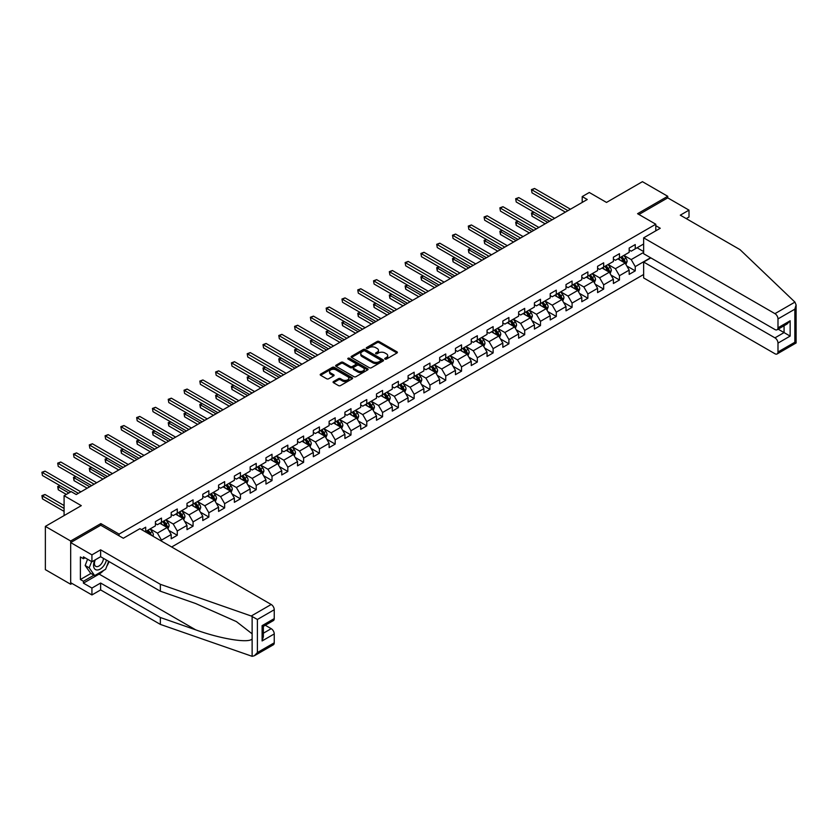 <?xml version="1.0" encoding="UTF-8"?>
<svg xmlns="http://www.w3.org/2000/svg" width="838" height="838" viewBox="0 0 838 838"><rect width="100%" height="100%" fill="white"/><g stroke="black" fill="none" stroke-linecap="round" stroke-linejoin="round"><path stroke-width="1.26" d="M385.03 359.083A0.985 0.566 0 0 0 386.423 359.083L396.982 352.987A1.404 0.807 0 0 0 397.39 352.41A1.404 0.807 0 0 0 396.982 351.834L379.09 341.506A1.404 0.807 0 0 0 377.1 341.506L366.541 347.602A0.985 0.566 0 0 0 367.934 348.409L369.307 347.623A4.494 2.598 0 0 1 375.665 347.623L377.152 348.482A4.494 2.598 0 0 1 378.472 350.315A4.494 2.598 0 0 1 377.152 352.149L375.791 352.945A0.985 0.566 0 0 0 377.173 353.741L378.546 352.955A4.494 2.598 0 0 1 384.904 352.955L386.391 353.814A4.494 2.598 0 0 1 387.711 355.647A4.494 2.598 0 0 1 386.391 357.491L385.03 358.276A0.985 0.566 0 0 0 385.03 359.083L385.03 358.276M333.482 381.552A1.404 0.807 0 0 0 333.074 382.128A1.404 0.807 0 0 0 333.482 382.704L338.5 385.595A1.404 0.807 0 0 0 340.49 385.595L352.211 378.828A1.404 0.807 0 0 0 352.62 378.252A1.404 0.807 0 0 0 352.211 377.676L334.331 367.358A1.404 0.807 0 0 0 332.34 367.358L320.608 374.125A1.404 0.807 0 0 0 320.2 374.701A1.404 0.807 0 0 0 320.608 375.267L326.673 378.766A1.404 0.807 0 0 0 328.664 378.766L333.681 375.874A1.404 0.807 0 0 0 334.09 375.298A1.404 0.807 0 0 0 333.681 374.722L330.675 372.994A3.761 2.168 0 0 1 329.575 371.454A3.761 2.168 0 0 1 331.89 369.453A3.761 2.168 0 0 1 335.986 369.925L347.77 376.723A3.761 2.168 0 0 1 348.87 378.252A3.761 2.168 0 0 1 346.544 380.263A3.761 2.168 0 0 1 342.449 379.792L340.49 378.65A1.404 0.807 0 0 0 338.5 378.65L333.482 381.552L333.482 382.704M686.27 218.613L689.004 217.032L689.004 210.139L667.739 197.862L667.739 196.291L642.432 181.678L606.503 202.429L589.292 192.489L582.201 196.584L587.26 199.507L76.237 494.535L71.178 491.613L64.086 495.708L64.086 515.58M100.843 525.279L100.843 523.593L70.675 541.002L45.367 526.39L81.296 505.649L64.086 495.708M100.843 523.593L119.059 534.11L655.798 224.228L655.798 230.827M667.739 196.291L637.571 213.7L655.798 224.228M369.401 367.756A1.404 0.807 0 0 0 371.391 367.756L383.113 360.989A1.404 0.807 0 0 0 383.532 360.413A1.404 0.807 0 0 0 383.113 359.837L365.232 349.509A1.404 0.807 0 0 0 363.242 349.509L351.52 356.286A1.404 0.807 0 0 0 351.101 356.852A1.404 0.807 0 0 0 351.52 357.428L369.401 367.756M348.482 359.293A0.985 0.566 0 0 1 349.477 359.429L349.477 358.255L367.662 368.762A1.404 0.807 0 0 1 368.071 369.328A1.404 0.807 0 0 1 367.662 369.904L355.941 376.681A1.404 0.807 0 0 1 353.95 376.681L336.069 366.353L341.087 363.472L341.087 362.309L336.069 365.2A1.404 0.807 0 0 0 335.65 365.777A1.404 0.807 0 0 0 336.069 366.353L336.069 365.2M341.087 363.472A1.404 0.807 0 0 1 343.067 363.472L343.067 362.309A1.404 0.807 0 0 0 341.087 362.309M343.067 362.309L350.326 366.489A1.404 0.807 0 0 0 352.316 366.489L355.637 364.572A1.404 0.807 0 0 0 356.056 363.996A1.404 0.807 0 0 0 355.637 363.42L348.084 359.062A0.985 0.566 0 0 1 349.477 358.255M70.675 541.002L70.675 584.254L45.367 569.641L45.367 526.39M119.059 535.807L119.059 534.11M171.654 546.994L643.647 274.487M643.647 243.984L635.246 248.834L635.246 244.56L629.17 248.069L629.17 252.343L619.46 257.947L619.46 253.684L613.385 257.193L613.385 261.456L603.664 267.071L603.664 262.797L597.588 266.306L597.588 270.569L587.867 276.184L587.867 271.921L581.792 275.419L581.792 279.693L572.082 285.297L572.082 281.034L566.006 284.543L566.006 288.806L556.285 294.421L556.285 290.158L550.21 293.656L550.21 297.93L540.489 303.534L540.489 299.271L534.424 302.78L534.424 307.043L524.703 312.658L524.703 308.384L518.628 311.893L518.628 316.156L508.907 321.771L508.907 317.508L502.831 321.017L502.831 325.28L493.121 330.895L493.121 326.621L487.046 330.13L487.046 334.393L477.325 340.008L477.325 335.745L471.249 339.243L471.249 343.517L461.529 349.121L461.529 344.858L455.453 348.367L455.453 352.63L445.743 358.245L445.743 353.971L439.667 357.48L439.667 361.754L429.946 367.358L429.946 363.095L423.871 366.604L423.871 370.867L414.15 376.482L414.15 372.208L408.085 375.717L408.085 379.981L398.364 385.595L398.364 381.332L392.289 384.841L392.289 389.104L382.568 394.708L382.568 390.445L376.492 393.954L376.492 398.218L366.782 403.832L366.782 399.569L360.707 403.068L360.707 407.341L350.986 412.945L350.986 408.682L344.91 412.191L344.91 416.455L335.19 422.069L335.19 417.795L329.114 421.305L329.114 425.578L319.404 431.182L319.404 426.919L313.328 430.428L313.328 434.692L303.607 440.306L303.607 436.032L297.532 439.541L297.532 443.805L287.811 449.419L287.811 445.156L281.746 448.655L281.746 452.929L272.025 458.533L272.025 454.269L265.95 457.778L265.95 462.042L256.229 467.656L256.229 463.393L250.153 466.892L250.153 471.166L240.443 476.77L240.443 472.506L234.368 476.015L234.368 480.279L224.647 485.893L224.647 481.62L218.571 485.129L218.571 489.392L208.851 495.007L208.851 490.743L202.775 494.252L202.775 498.516L193.065 504.13L193.065 499.857L186.989 503.366L186.989 507.629L177.268 513.244L177.268 508.98L171.193 512.479L171.193 516.753L161.472 522.357L161.472 518.094L155.407 521.603L155.407 525.866L145.686 531.481L145.686 527.207L141.538 529.606M650.581 257.748L635.246 266.599L635.246 270.863L629.17 274.372L629.17 270.108L619.46 275.712L619.46 279.986L613.385 283.495L613.385 279.222L603.664 284.836L603.664 289.1L597.588 292.609L597.588 288.345L587.867 293.949L587.867 298.223L581.792 301.722L581.792 297.459L572.082 303.073L572.082 307.337L566.006 310.846L566.006 306.572L556.285 312.186L556.285 316.45L550.21 319.959L550.21 315.696L540.489 321.31L540.489 325.573L534.424 329.083L534.424 324.809L524.703 330.423L524.703 334.687L518.628 338.196L518.628 333.933L508.907 339.537L508.907 343.81L502.831 347.309L502.831 343.046L493.121 348.66L493.121 352.924L487.046 356.433L487.046 352.17L477.325 357.774L477.325 362.047L471.249 365.546L471.249 361.283L461.529 366.897L461.529 371.161L455.453 374.67L455.453 370.396L445.743 376.011L445.743 380.274L439.667 383.783L439.667 379.52L429.946 385.124L429.946 389.398L423.871 392.907L423.871 388.633L414.15 394.248L414.15 398.511L408.085 402.02L408.085 397.757L398.364 403.361L398.364 407.635L392.289 411.133L392.289 406.87L382.568 412.485L382.568 416.748L376.492 420.257L376.492 415.983L366.782 421.598L366.782 425.861L360.707 429.37L360.707 425.107L350.986 430.722L350.986 434.985L344.91 438.494L344.91 434.22L335.19 439.835L335.19 444.098L329.114 447.607L329.114 443.344L319.404 448.948L319.404 453.222L313.328 456.72L313.328 452.457L303.607 458.072L303.607 462.335L297.532 465.844L297.532 461.581L287.811 467.185L287.811 471.459L281.746 474.957L281.746 470.694L272.025 476.309L272.025 480.572L265.95 484.081L265.95 479.807L256.229 485.422L256.229 489.685L250.153 493.194L250.153 488.931L240.443 494.535L240.443 498.809L234.368 502.318L234.368 498.044L224.647 503.659L224.647 507.922L218.571 511.431L218.571 507.168L208.851 512.772L208.851 517.046L202.775 520.545L202.775 516.281L193.065 521.896L193.065 526.159L186.989 529.668L186.989 525.405L177.268 531.009L177.268 535.273L171.193 538.782L171.193 534.518L161.472 540.133L161.472 541.118M159.859 523.3L167.15 527.5L157.429 533.115L150.138 528.904M155.407 523.53L157.429 524.703L161.472 522.357M157.429 533.115L161.472 540.133M167.15 527.5L171.193 534.518M175.645 514.176L182.935 518.387L173.215 524.001L165.934 519.79M171.193 514.417L173.215 515.58L177.268 513.244M173.215 524.001L177.268 531.009M182.935 518.387L186.989 525.405M191.441 505.063L198.732 509.274L189.011 514.878L181.72 510.667M186.989 505.293L189.011 506.466L193.065 504.13M189.011 514.878L193.065 521.896M198.732 509.274L202.775 516.281M207.237 495.939L214.528 500.15L204.807 505.764L197.517 501.553M202.775 496.18L204.807 497.343L208.851 495.007M204.807 505.764L208.851 512.772M214.528 500.15L218.571 507.168M223.023 486.826L230.314 491.037L220.593 496.641L213.313 492.44M218.571 487.056L220.593 488.229L224.647 485.893M220.593 496.641L224.647 503.659M230.314 491.037L234.368 498.044M238.82 477.712L246.11 481.913L236.389 487.527L229.099 483.317M234.368 477.943L236.389 479.106L240.443 476.77M236.389 487.527L240.443 494.535M246.11 481.913L250.153 488.931M254.616 468.589L261.896 472.8L252.186 478.404L244.895 474.203M250.153 468.819L252.186 469.992L256.229 467.656M252.186 478.404L256.229 485.422M261.896 472.8L265.95 479.807M270.402 459.475L277.692 463.676L267.971 469.29L260.681 465.08M265.95 459.706L267.971 460.879L272.025 458.533M267.971 469.29L272.025 476.309M277.692 463.676L281.746 470.694M286.198 450.352L293.489 454.563L283.768 460.177L276.477 455.966M281.746 450.593L283.768 451.755L287.811 449.419M283.768 460.177L287.811 467.185M293.489 454.563L297.532 461.581M301.984 441.238L309.274 445.449L299.554 451.054L292.273 446.843M297.532 441.469L299.554 442.642L303.607 440.306M299.554 451.054L303.607 458.072M309.274 445.449L313.328 452.457M317.78 432.115L325.071 436.326L315.35 441.94L308.059 437.729M313.328 432.356L315.35 433.518L319.404 431.182M315.35 441.94L319.404 448.948M325.071 436.326L329.114 443.344M333.576 423.001L340.867 427.212L331.146 432.817L323.856 428.616M329.114 423.232L331.146 424.405L335.19 422.069M331.146 432.817L335.19 439.835M340.867 427.212L344.91 434.22M349.362 413.888L356.653 418.089L346.932 423.703L339.652 419.492M344.91 414.119L346.932 415.292L350.986 412.945M346.932 423.703L350.986 430.722M356.653 418.089L360.707 425.107M365.159 404.764L372.449 408.975L362.728 414.59L355.438 410.379M360.707 404.995L362.728 406.168L366.782 403.832M362.728 414.59L366.782 421.598M372.449 408.975L376.492 415.983M380.955 395.651L388.235 399.852L378.525 405.466L371.234 401.255M376.492 395.882L378.525 397.055L382.568 394.708M378.525 405.466L382.568 412.485M388.235 399.852L392.289 406.87M396.741 386.528L404.031 390.738L394.31 396.353L387.02 392.142M392.289 386.768L394.31 387.931L398.364 385.595M394.31 396.353L398.364 403.361M404.031 390.738L408.085 397.757M412.537 377.414L419.828 381.625L410.107 387.229L402.816 383.029M408.085 377.645L410.107 378.818L414.15 376.482M410.107 387.229L414.15 394.248M419.828 381.625L423.871 388.633M428.323 368.301L435.613 372.501L425.893 378.116L418.612 373.905M423.871 368.531L425.893 369.694L429.946 367.358M425.893 378.116L429.946 385.124M435.613 372.501L439.667 379.52M444.119 359.177L451.41 363.388L441.689 368.992L434.398 364.792M439.667 359.408L441.689 360.581L445.743 358.245M441.689 368.992L445.743 376.011M451.41 363.388L455.453 370.396M459.915 350.064L467.206 354.264L457.485 359.879L450.195 355.668M455.453 350.294L457.485 351.468L461.529 349.121M457.485 359.879L461.529 366.897M467.206 354.264L471.249 361.283M475.701 340.94L482.992 345.151L473.271 350.766L465.991 346.555M471.249 341.181L473.271 342.344L477.325 340.008M473.271 350.766L477.325 357.774M482.992 345.151L487.046 352.17M491.497 331.827L498.788 336.038L489.067 341.642L481.777 337.431M487.046 332.058L489.067 333.231L493.121 330.895M489.067 341.642L493.121 348.66M498.788 336.038L502.831 343.046M507.294 322.703L514.574 326.914L504.864 332.529L497.573 328.318M502.831 322.944L504.864 324.107L508.907 321.771M504.864 332.529L508.907 339.537M514.574 326.914L518.628 333.933M523.08 313.59L530.37 317.801L520.649 323.405L513.359 319.205M518.628 313.821L520.649 314.994L524.703 312.658M520.649 323.405L524.703 330.423M530.37 317.801L534.424 324.809M538.876 304.477L546.167 308.677L536.446 314.292L529.155 310.081M534.424 304.707L536.446 305.87L540.489 303.534M536.446 314.292L540.489 321.31M546.167 308.677L550.21 315.696M554.662 295.353L561.952 299.564L552.232 305.179L544.951 300.968M550.21 295.584L552.232 296.757L556.285 294.421M552.232 305.179L556.285 312.186M561.952 299.564L566.006 306.572M570.458 286.24L577.749 290.44L568.028 296.055L560.737 291.844M566.006 286.47L568.028 287.644L572.082 285.297M568.028 296.055L572.082 303.073M577.749 290.44L581.792 297.459M586.254 277.116L593.545 281.327L583.824 286.942L576.534 282.731M581.792 277.357L583.824 278.52L587.867 276.184M583.824 286.942L587.867 293.949M593.545 281.327L597.588 288.345M602.04 268.003L609.331 272.214L599.61 277.818L592.33 273.617M597.588 268.233L599.61 269.407L603.664 267.071M599.61 277.818L603.664 284.836M609.331 272.214L613.385 279.222M617.836 258.879L625.127 263.09L615.406 268.705L608.116 264.494M613.385 259.12L615.406 260.283L619.46 257.947M615.406 268.705L619.46 275.712M625.127 263.09L629.17 270.108M643.647 252.395L631.203 259.581L623.912 255.381M637.069 247.776L643.647 251.578M629.17 249.996L631.203 251.17L635.246 248.834M631.203 259.581L635.246 266.599M70.675 584.254L72.037 583.468M582.201 196.584L582.201 202.429M626.793 265.981L635.246 270.863M611.007 275.105L619.46 279.986M595.21 284.218L603.664 289.1M579.414 293.342L587.867 298.223M563.628 302.455L572.082 307.337M547.832 311.579L556.285 316.45M532.036 320.692L540.489 325.573M516.25 329.805L524.703 334.687M500.454 338.929L508.907 343.81M484.668 348.042L493.121 352.924M468.871 357.166L477.325 362.047M453.075 366.279L461.529 371.161M437.289 375.393L445.743 380.274M421.493 384.516L429.946 389.398M405.697 393.63L414.15 398.511M389.911 402.753L398.364 407.635M374.115 411.867L382.568 416.748M358.329 420.99L366.782 425.861M342.533 430.104L350.986 434.985M326.736 439.217L335.19 444.098M310.95 448.34L319.404 453.222M295.154 457.454L303.607 462.335M279.358 466.577L287.811 471.459M263.572 475.691L272.025 480.572M247.776 484.804L256.229 489.685M231.99 493.928L240.443 498.809M216.194 503.041L224.647 507.922M200.397 512.165L208.851 517.046M184.611 521.278L193.065 526.159M168.815 530.402L177.268 535.273M385.417 359.219L386.391 358.654A4.494 2.598 0 0 0 387.711 356.82L387.711 355.647M378.472 350.315L378.472 351.489A4.494 2.598 0 0 1 377.152 353.322L376.178 353.877M396.961 352.997L379.09 342.679A1.404 0.807 0 0 0 377.1 342.679L366.939 348.545M383.092 361L365.232 350.682A1.404 0.807 0 0 0 363.242 350.682L351.531 357.438M380.63 360.811A0.985 0.566 0 0 0 380.63 360.015L364.928 350.944A0.985 0.566 0 0 0 363.535 350.944L362.1 351.782A4.494 2.598 0 0 0 360.78 353.615A4.494 2.598 0 0 0 362.1 355.448L372.826 361.649A4.494 2.598 0 0 0 379.195 361.649L380.63 360.811L380.63 361.985A0.985 0.566 0 0 0 380.923 361.576L380.923 360.413M360.78 353.615L360.78 354.778A4.494 2.598 0 0 0 362.1 356.621L362.1 355.448M380.63 361.985L379.195 362.812A4.494 2.598 0 0 1 372.826 362.812L362.1 356.621M343.067 363.472L350.326 367.662A1.404 0.807 0 0 0 352.316 367.662L355.637 365.745A1.404 0.807 0 0 0 356.056 365.169L356.056 363.996M349.477 359.429L367.641 369.914M357.847 370.836A3.761 2.168 0 0 0 361.943 371.307A3.761 2.168 0 0 0 364.268 369.307A3.761 2.168 0 0 0 363.168 367.767L359.02 365.378A1.404 0.807 0 0 0 357.03 365.378L353.699 367.295A1.404 0.807 0 0 0 353.29 367.872A1.404 0.807 0 0 0 353.699 368.448L357.847 370.836L357.847 372.009A3.761 2.168 0 0 0 361.943 372.481A3.761 2.168 0 0 0 364.268 370.469L364.268 369.307M353.29 367.872L353.29 369.034A1.404 0.807 0 0 0 353.699 369.61L353.699 368.448M357.847 372.009L353.699 369.61M348.87 378.252L348.87 379.425A3.761 2.168 0 0 1 346.544 381.426A3.761 2.168 0 0 1 342.449 380.955L340.49 379.824A1.404 0.807 0 0 0 338.5 379.824L333.503 382.715M329.575 371.454L329.575 372.627A3.761 2.168 0 0 0 330.675 374.157L330.675 372.994M333.681 374.722L333.681 375.874L330.675 374.157M352.19 378.839L334.331 368.521A1.404 0.807 0 0 0 332.34 368.521L320.629 375.277M625.923 264.473L627.128 261.446A3.792 2.189 -120 0 0 625.913 258.209L623.828 255.422M620.183 260.241L618.769 258.345M533.942 212.203L532.025 213.313L532.025 216.235L545.15 223.819M620.686 257.235L622.781 260.021A3.792 2.189 60 0 1 623.87 262.304L625.085 261.603A3.792 2.189 -120 0 0 623.996 259.319L621.901 256.533M620.958 257.088L623.273 260.178A1.938 1.121 60 0 1 623.619 260.765L625.085 261.603M532.025 216.235L531.46 212.988L547.685 222.353M531.46 212.988L533.722 212.077M567.923 210.663L532.025 189.933L534.55 188.477L570.458 209.207M565.399 212.129L532.025 192.855L531.46 189.608L534.55 188.477M532.025 192.855L531.46 189.608M94.83 560.077A9.302 5.374 120 0 0 96.841 569.997A9.302 5.374 120 0 0 106.426 560.077M95.323 559.794A6.369 3.677 120 0 0 95.742 566.341A6.369 3.677 120 0 0 96.674 566.635A6.369 3.677 120 0 0 103.43 558.338M108.668 561.366L105.598 569.295L94.663 575.601L90.619 573.265L85.151 565.493L87.571 559.239M94.663 575.601L89.195 567.829L91.625 561.575M85.151 565.493L89.195 567.829M794.937 302.109L796.1 304.948L794.843 309.18L777.989 318.911A4.295 2.483 -120 0 0 774.951 313.653L794.937 302.109L740.027 249.651L680.299 215.167L689.004 210.139M650.833 257.894L643.647 262.043L643.647 277.933L774.951 353.741A4.295 2.483 -120 0 0 777.098 353.961A4.295 2.483 -120 0 0 777.989 351.991L777.989 343.109A4.295 2.483 -120 0 0 774.951 337.85L784.064 332.581L790.14 336.09L777.989 343.109M643.647 262.043L774.951 337.85M655.798 225.684L660.25 228.261L643.647 237.845L643.647 253.736L774.951 329.544A4.295 2.483 -120 0 0 777.098 329.763A4.295 2.483 -120 0 0 777.989 327.794L777.989 318.911M643.647 237.845L774.951 313.653M667.739 197.862L638.944 214.497M778.135 329.166L784.064 332.581L784.064 325.741M777.989 327.794L790.14 320.776L787.102 323.981L777.098 329.763M777.989 351.991L794.843 342.26L795.482 342.627M103.577 570.458A16.111 9.302 -60 0 1 99.114 574.082L83.423 583.143L91.929 588.056L100.633 583.028L160.362 617.512L160.362 624.404L252.133 656.322L254.354 655.756L257.392 652.551L274.246 642.819A4.295 2.483 60 0 1 273.366 644.789L254.354 655.756M160.362 617.512L195.663 629.83C220.74 638.944 248.844 643.469 252.133 638.923L252.133 633.832L236.368 621.576L195.663 603.528L160.362 591.209L100.633 556.725L91.929 561.753L83.423 556.841L83.423 558.716L80.385 556.956L80.385 579.519L83.423 581.279L93.961 575.193M91.929 588.056L91.929 594.949L70.675 582.682L70.675 542.584L100.738 525.227L123.312 538.258L139.915 528.673L271.208 604.481A4.295 2.483 60 0 1 274.246 609.739L274.246 618.622A4.295 2.483 60 0 1 273.366 620.591L263.362 626.363L263.362 636.712L262.105 640.944L262.105 625.64C263.74 626.583 263.74 626.583 262.105 625.64L274.246 618.622M100.633 583.028L100.633 589.921L91.929 594.949M160.362 624.404L100.633 589.921M274.246 609.739L257.392 619.471L251.232 616.014L160.362 584.316L100.633 549.833L91.929 554.861L91.929 561.753M91.929 554.861L70.675 542.584M83.423 583.143L83.423 581.279M100.633 549.833L100.633 556.725M160.362 584.316L160.362 591.209M263.362 633.214L271.208 628.678A4.295 2.483 60 0 1 274.246 633.937L274.246 642.819M271.208 628.678L265.279 625.253M109.066 561.596A16.111 9.302 -60 0 1 106.782 566.247M85.047 557.783L83.423 558.716M80.385 579.519L90.923 573.443M610.127 273.597L611.331 270.559A3.792 2.189 -120 0 0 610.127 267.332L608.032 264.546M604.397 269.354L602.972 267.469M518.156 221.316L516.229 222.426L516.229 225.349L529.354 232.933M604.9 266.358L606.984 269.145A3.792 2.189 60 0 1 608.074 271.428L609.289 270.726A3.792 2.189 -120 0 0 608.199 268.443L606.115 265.656M605.162 266.201L607.477 269.291A1.938 1.121 60 0 1 607.833 269.878L609.289 270.726M516.229 225.349L515.674 222.112L531.889 231.477M515.674 222.112L517.926 221.19M594.341 282.71L595.546 279.683A3.792 2.189 -120 0 0 594.331 276.446L592.246 273.659M588.601 278.478L587.187 276.582M502.36 230.44L500.433 231.55L500.433 234.472L513.568 242.056M589.104 275.472L591.199 278.258A3.792 2.189 60 0 1 592.277 280.541L593.493 279.84A3.792 2.189 -120 0 0 592.414 277.556L590.319 274.77M589.365 275.314L591.691 278.415A1.938 1.121 60 0 1 592.037 279.002L593.493 279.84M500.433 234.472L499.877 231.225L516.093 240.59M499.877 231.225L502.14 230.314M552.137 219.786L516.229 199.056L518.764 197.59L554.662 218.32M549.602 221.242L516.229 201.979L515.674 198.732L518.764 197.59M516.229 201.979L515.674 198.732M536.341 228.9L500.433 208.17L502.968 206.714L538.876 227.444M533.816 230.366L500.433 211.092L499.877 207.845L502.968 206.714M500.433 211.092L499.877 207.845M578.545 291.834L579.749 288.796A3.792 2.189 -120 0 0 578.545 285.569L576.45 282.773M572.804 287.591L571.39 285.695M486.564 239.553L484.647 240.663L484.647 243.586L497.772 251.17M573.318 284.585L575.402 287.382A3.792 2.189 60 0 1 576.492 289.655L577.707 288.963A3.792 2.189 -120 0 0 576.617 286.68L574.533 283.883M573.58 284.438L575.895 287.528A1.938 1.121 60 0 1 576.251 288.115L577.707 288.963M484.647 243.586L484.092 240.349L500.307 249.703M484.092 240.349L486.344 239.427M562.759 300.947L563.964 297.919A3.792 2.189 -120 0 0 562.748 294.683L560.664 291.896M557.019 296.715L555.594 294.819M470.778 248.677L468.851 249.787L468.851 252.709L481.976 260.283M557.521 293.709L559.606 296.495A3.792 2.189 60 0 1 560.695 298.778L561.91 298.077A3.792 2.189 -120 0 0 560.821 295.793L558.736 293.007M557.783 293.551L560.098 296.652A1.938 1.121 60 0 1 560.454 297.239L561.91 298.077M468.851 252.709L468.295 249.462L484.511 258.827M468.295 249.462L470.547 248.54M546.963 310.07L548.167 307.033A3.792 2.189 -120 0 0 546.952 303.806L544.868 301.01M541.222 305.828L539.808 303.932M454.982 257.79L453.054 258.9L453.054 261.823L466.19 269.407M541.725 302.822L543.82 305.608A3.792 2.189 60 0 1 544.899 307.892L546.114 307.19A3.792 2.189 -120 0 0 545.035 304.917L542.94 302.12M541.997 302.675L544.312 305.765A1.938 1.121 60 0 1 544.658 306.352L546.114 307.19M453.054 261.823L452.499 258.575L468.714 267.94M452.499 258.575L454.762 257.664M520.555 238.023L484.647 217.283L487.171 215.827L523.08 236.557M518.02 239.479L484.647 220.205L484.092 216.969L487.171 215.827M484.647 220.205L484.092 216.969M504.759 247.137L468.851 226.407L471.385 224.94L507.294 245.67M502.224 248.593L468.851 229.329L468.295 226.082L471.385 224.94M468.851 229.329L468.295 226.082M488.963 256.25L453.054 235.52L455.589 234.064L491.497 254.794M486.438 257.716L453.054 238.442L452.499 235.206L455.589 234.064M453.054 238.442L452.499 235.206M531.166 319.184L532.371 316.146A3.792 2.189 -120 0 0 531.166 312.92L529.071 310.133M525.436 314.952L524.012 313.056M439.185 266.913L437.268 268.024L437.268 270.946L450.394 278.52M525.939 311.946L528.024 314.732A3.792 2.189 60 0 1 529.113 317.015L530.328 316.314A3.792 2.189 -120 0 0 529.239 314.03L527.154 311.244M526.201 311.788L528.516 314.879A1.938 1.121 60 0 1 528.872 315.476L530.328 316.314M437.268 270.946L436.713 267.699L452.929 277.064M436.713 267.699L438.965 266.777M473.177 265.374L437.268 244.644L439.793 243.177L475.701 263.907M470.642 266.83L437.268 247.566L436.713 244.319L439.793 243.177M437.268 247.566L436.713 244.319M515.38 328.297L516.585 325.27A3.792 2.189 -120 0 0 515.37 322.033L513.285 319.247M509.64 324.065L508.216 322.169M423.4 276.027L421.472 277.137L421.472 280.06L434.608 287.644M510.143 321.059L512.238 323.845A3.792 2.189 60 0 1 513.317 326.129L514.532 325.427A3.792 2.189 -120 0 0 513.443 323.143L511.358 320.357M510.405 320.902L512.73 324.002A1.938 1.121 60 0 1 513.076 324.589L514.532 325.427M421.472 280.06L420.917 276.812L437.132 286.177M420.917 276.812L423.18 275.901M457.38 274.487L421.472 253.757L424.007 252.301L459.915 273.031M454.845 275.953L421.472 256.679L420.917 253.432L424.007 252.301M421.472 256.679L420.917 253.432M499.584 337.421L500.789 334.383A3.792 2.189 -120 0 0 499.574 331.157L497.489 328.37M493.844 333.178L492.43 331.282M407.603 285.14L405.686 286.25L405.686 289.173L418.811 296.757M494.347 330.172L496.442 332.969A3.792 2.189 60 0 1 497.531 335.252L498.746 334.551A3.792 2.189 -120 0 0 497.657 332.267L495.562 329.481M494.619 330.025L496.934 333.115A1.938 1.121 60 0 1 497.28 333.702L498.746 334.551M405.686 289.173L405.121 285.936L421.346 295.301M405.121 285.936L407.383 285.014M441.584 283.611L405.686 262.881L408.211 261.414L444.119 282.144M439.06 285.067L405.686 265.803L405.121 262.556L408.211 261.414M405.686 265.803L405.121 262.556M483.788 346.534L484.993 343.507A3.792 2.189 -120 0 0 483.788 340.27L481.693 337.484M478.058 342.302L476.633 340.406M391.817 294.264L389.89 295.374L389.89 298.297L403.015 305.87M478.561 339.296L480.645 342.082A3.792 2.189 60 0 1 481.735 344.366L482.95 343.664A3.792 2.189 -120 0 0 481.86 341.38L479.776 338.594M478.823 339.139L481.138 342.239A1.938 1.121 60 0 1 481.494 342.826L482.95 343.664M389.89 298.297L389.335 295.049L405.55 304.414M389.335 295.049L391.587 294.138M425.798 292.724L389.89 271.994L392.425 270.527L428.323 291.268M423.263 294.19L389.89 274.916L389.335 271.669L392.425 270.527M389.89 274.916L389.335 271.669M468.002 355.658L469.207 352.62A3.792 2.189 -120 0 0 467.992 349.394L465.907 346.597M462.262 351.415L460.848 349.519M376.021 303.377L374.094 304.487L374.094 307.41L387.229 314.994M462.765 348.409L464.86 351.206A3.792 2.189 60 0 1 465.938 353.479L467.154 352.777A3.792 2.189 -120 0 0 466.075 350.504L463.98 347.707M463.026 348.262L465.352 351.352A1.938 1.121 60 0 1 465.698 351.939L467.154 352.777M374.094 307.41L373.539 304.173L389.754 313.527M373.539 304.173L375.801 303.251M410.002 301.837L374.094 281.107L376.629 279.651L412.537 300.381M407.478 303.304L374.094 284.03L373.539 280.793L376.629 279.651M374.094 284.03L373.539 280.793M452.206 364.771L453.41 361.733A3.792 2.189 -120 0 0 452.206 358.507L450.111 355.721M446.465 360.539L445.051 358.643M360.225 312.501L358.308 313.611L358.308 316.534L371.433 324.107M446.979 357.533L449.063 360.319A3.792 2.189 60 0 1 450.153 362.603L451.368 361.901A3.792 2.189 -120 0 0 450.278 359.617L448.194 356.831M447.241 357.376L449.556 360.476A1.938 1.121 60 0 1 449.912 361.063L451.368 361.901M358.308 316.534L357.753 313.286L373.968 322.651M357.753 313.286L360.005 312.365M394.216 310.961L358.308 290.231L360.832 288.764L396.741 309.494M391.681 312.417L358.308 293.153L357.753 289.906L360.832 288.764M358.308 293.153L357.753 289.906M436.42 373.884L437.625 370.857A3.792 2.189 -120 0 0 436.409 367.62L434.325 364.834M430.68 369.652L429.255 367.756M344.439 321.614L342.512 322.724L342.512 325.647L355.637 333.231M431.182 366.646L433.267 369.432A3.792 2.189 60 0 1 434.356 371.716L435.571 371.014A3.792 2.189 -120 0 0 434.482 368.73L432.398 365.944M431.444 366.499L433.759 369.589A1.938 1.121 60 0 1 434.115 370.176L435.571 371.014M342.512 325.647L341.956 322.4L358.172 331.764M341.956 322.4L344.209 321.488M378.42 320.074L342.512 299.344L345.046 297.888L380.955 318.618M375.885 321.541L342.512 302.267L341.956 299.03L345.046 297.888M342.512 302.267L341.956 299.03M420.624 383.008L421.828 379.97A3.792 2.189 -120 0 0 420.613 376.744L418.529 373.958M414.883 378.766L413.469 376.88M328.643 330.727L326.715 331.848L326.715 334.76L339.851 342.344M415.386 375.77L417.481 378.556A3.792 2.189 60 0 1 418.56 380.84L419.775 380.138A3.792 2.189 -120 0 0 418.696 377.854L416.601 375.068M415.658 375.613L417.973 378.703A1.938 1.121 60 0 1 418.319 379.289L419.775 380.138M326.715 334.76L326.16 331.523L342.375 340.888M326.16 331.523L328.423 330.601M362.624 329.198L326.715 308.468L329.25 307.001L365.159 327.731M360.099 330.654L326.715 311.39L326.16 308.143L329.25 307.001M326.715 311.39L326.16 308.143M404.827 392.121L406.032 389.094A3.792 2.189 -120 0 0 404.827 385.857L402.732 383.071M399.098 387.889L397.673 385.993M312.846 339.851L310.929 340.961L310.929 343.884L324.055 351.468M399.6 384.883L401.685 387.669A3.792 2.189 60 0 1 402.774 389.953L403.989 389.251A3.792 2.189 -120 0 0 402.9 386.967L400.815 384.181M399.862 384.726L402.177 387.826A1.938 1.121 60 0 1 402.533 388.413L403.989 389.251M310.929 343.884L310.374 340.637L326.59 350.001M310.374 340.637L312.626 339.725M346.838 338.311L310.929 317.581L313.454 316.125L349.362 336.855M344.303 339.778L310.929 320.504L310.374 317.256L313.454 316.125M310.929 320.504L310.374 317.256M389.041 401.245L390.246 398.207A3.792 2.189 -120 0 0 389.031 394.981L386.947 392.184M383.301 397.003L381.877 395.107M297.061 348.964L295.133 350.075L295.133 352.997L308.269 360.581M383.804 393.996L385.899 396.793A3.792 2.189 60 0 1 386.978 399.077L388.193 398.375A3.792 2.189 -120 0 0 387.104 396.091L385.019 393.294M384.066 393.85L386.391 396.94A1.938 1.121 60 0 1 386.737 397.526L388.193 398.375M295.133 352.997L294.578 349.76L310.793 359.114M294.578 349.76L296.841 348.838M331.041 347.435L295.133 326.694L297.668 325.238L333.576 345.968M328.506 348.891L295.133 329.617L294.578 326.38L297.668 325.238M295.133 329.617L294.578 326.38M373.245 410.358L374.45 407.331A3.792 2.189 -120 0 0 373.235 404.094L371.15 401.308M367.505 406.126L366.091 404.23M281.264 358.088L279.347 359.198L279.347 362.121L292.472 369.694M368.008 403.12L370.103 405.906A3.792 2.189 60 0 1 371.192 408.19L372.407 407.488A3.792 2.189 -120 0 0 371.318 405.204L369.223 402.418M368.28 402.963L370.595 406.063A1.938 1.121 60 0 1 370.941 406.65L372.407 407.488M279.347 362.121L278.782 358.874L295.007 368.238M278.782 358.874L281.044 357.952M315.245 356.548L279.347 335.818L281.872 334.352L317.78 355.082M312.721 358.004L279.347 338.741L278.782 335.493L281.872 334.352M279.347 338.741L278.782 335.493M357.449 419.482L358.654 416.444A3.792 2.189 -120 0 0 357.449 413.218L355.354 410.421M351.719 415.239L350.294 413.344M265.478 367.201L263.551 368.311L263.551 371.234L276.676 378.818M352.222 412.233L354.306 415.03A3.792 2.189 60 0 1 355.396 417.303L356.611 416.601A3.792 2.189 -120 0 0 355.522 414.328L353.437 411.531M352.484 412.087L354.799 415.177A1.938 1.121 60 0 1 355.155 415.763L356.611 416.601M263.551 371.234L262.996 367.997L279.211 377.351M262.996 367.997L265.248 367.075M299.459 365.661L263.551 344.931L266.086 343.475L301.984 364.205M296.924 367.128L263.551 347.854L262.996 344.617L266.086 343.475M263.551 347.854L262.996 344.617M341.663 428.595L342.868 425.557A3.792 2.189 -120 0 0 341.653 422.331L339.568 419.545M335.923 424.363L334.509 422.467M249.682 376.325L247.755 377.435L247.755 380.358L260.89 387.931M336.426 421.357L338.521 424.143A3.792 2.189 60 0 1 339.6 426.427L340.815 425.725A3.792 2.189 -120 0 0 339.736 423.441L337.641 420.655M336.687 421.2L339.013 424.3A1.938 1.121 60 0 1 339.359 424.887L340.815 425.725M247.755 380.358L247.2 377.11L263.415 386.475M247.2 377.11L249.462 376.189M283.663 374.785L247.755 354.055L250.29 352.589L286.198 373.319M281.139 376.241L247.755 356.978L247.2 353.73L250.29 352.589M247.755 356.978L247.2 353.73M325.867 437.708L327.071 434.681A3.792 2.189 -120 0 0 325.867 431.444L323.772 428.658M320.126 433.476L318.712 431.58M233.886 385.438L231.969 386.548L231.969 389.471L245.094 397.055M320.64 430.47L322.724 433.256A3.792 2.189 60 0 1 323.814 435.54L325.029 434.838A3.792 2.189 -120 0 0 323.939 432.555L321.855 429.768M320.902 430.323L323.217 433.414A1.938 1.121 60 0 1 323.573 434L325.029 434.838M231.969 389.471L231.414 386.224L247.629 395.588M231.414 386.224L233.666 385.312M267.877 383.898L231.969 363.168L234.493 361.712L270.402 382.442M265.342 385.365L231.969 366.091L231.414 362.844L234.493 361.712M231.969 366.091L231.414 362.844M310.081 446.832L311.286 443.794A3.792 2.189 -120 0 0 310.07 440.568L307.986 437.782M304.341 442.59L302.916 440.704M218.1 394.551L216.173 395.662L216.173 398.584L229.298 406.168M304.843 439.594L306.928 442.38A3.792 2.189 60 0 1 308.017 444.664L309.232 443.962A3.792 2.189 -120 0 0 308.143 441.678L306.059 438.892M305.105 439.437L307.42 442.527A1.938 1.121 60 0 1 307.776 443.113L309.232 443.962M216.173 398.584L215.617 395.347L231.833 404.712M215.617 395.347L217.87 394.426M252.081 393.022L216.173 372.292L218.708 370.825L254.616 391.556M249.546 394.478L216.173 375.215L215.617 371.967L218.708 370.825M216.173 375.215L215.617 371.967M294.285 455.945L295.489 452.918A3.792 2.189 -120 0 0 294.274 449.681L292.19 446.895M288.544 451.713L287.13 449.817M202.304 403.675L200.376 404.785L200.376 407.708L213.512 415.292M289.047 448.707L291.142 451.493A3.792 2.189 60 0 1 292.221 453.777L293.436 453.075A3.792 2.189 -120 0 0 292.357 450.792L290.262 448.005M289.32 448.55L291.634 451.651A1.938 1.121 60 0 1 291.98 452.237L293.436 453.075M200.376 407.708L199.821 404.461L216.036 413.825M199.821 404.461L202.084 403.549M236.285 402.135L200.376 381.405L202.911 379.949L238.82 400.679M233.76 403.602L200.376 384.328L199.821 381.081L202.911 379.949M200.376 384.328L199.821 381.081M278.488 465.069L279.693 462.031A3.792 2.189 -120 0 0 278.488 458.805L276.393 456.008M272.759 460.827L271.334 458.931M186.507 412.788L184.59 413.899L184.59 416.821L197.716 424.405M273.261 457.82L275.346 460.617A3.792 2.189 60 0 1 276.435 462.89L277.65 462.199A3.792 2.189 -120 0 0 276.561 459.915L274.476 457.119M273.523 457.674L275.838 460.764A1.938 1.121 60 0 1 276.194 461.35L277.65 462.199M184.59 416.821L184.035 413.584L200.251 422.939M184.035 413.584L186.287 412.663M220.499 411.249L184.59 390.518L187.115 389.062L223.023 409.792M217.964 412.715L184.59 393.441L184.035 390.204L187.115 389.062M184.59 393.441L184.035 390.204M262.703 474.182L263.907 471.145A3.792 2.189 -120 0 0 262.692 467.918L260.608 465.132M256.962 469.95L255.538 468.054M170.722 421.912L168.794 423.022L168.794 425.945L181.93 433.518M257.465 466.944L259.56 469.73A3.792 2.189 60 0 1 260.639 472.014L261.854 471.312A3.792 2.189 -120 0 0 260.765 469.029L258.68 466.242M257.727 466.787L260.052 469.888A1.938 1.121 60 0 1 260.398 470.474L261.854 471.312M168.794 425.945L168.239 422.698L184.454 432.062M168.239 422.698L170.502 421.776M204.702 420.372L168.794 399.642L171.329 398.176L207.237 418.906M202.168 421.828L168.794 402.565L168.239 399.317L171.329 398.176M168.794 402.565L168.239 399.317M246.906 483.306L248.111 480.268A3.792 2.189 -120 0 0 246.896 477.031L244.811 474.245M241.166 479.064L239.752 477.168M154.925 431.025L153.008 432.136L153.008 435.058L166.133 442.642M241.669 476.057L243.764 478.844A3.792 2.189 60 0 1 244.853 481.127L246.068 480.425A3.792 2.189 -120 0 0 244.979 478.152L242.884 475.356M241.941 475.911L244.256 479.001A1.938 1.121 60 0 1 244.602 479.587L246.068 480.425M153.008 435.058L152.443 431.811L168.668 441.176M152.443 431.811L154.705 430.9M188.906 429.485L153.008 408.755L155.533 407.299L191.441 428.029M186.382 430.952L153.008 411.678L152.443 408.441L155.533 407.299M153.008 411.678L152.443 408.441M231.11 492.419L232.315 489.382A3.792 2.189 -120 0 0 231.11 486.155L229.015 483.369M225.38 488.187L223.956 486.291M139.139 440.149L137.212 441.259L137.212 444.182L150.337 451.755M225.883 485.181L227.967 487.967A3.792 2.189 60 0 1 229.057 490.251L230.272 489.549A3.792 2.189 -120 0 0 229.183 487.266L227.098 484.479M226.145 485.024L228.46 488.114A1.938 1.121 60 0 1 228.816 488.701L230.272 489.549M137.212 444.182L136.657 440.935L152.872 450.299M136.657 440.935L138.909 440.013M173.12 438.609L137.212 417.879L139.747 416.413L175.645 437.143M170.585 440.065L137.212 420.802L136.657 417.554L139.747 416.413M137.212 420.802L136.657 417.554M215.324 501.533L216.529 498.505A3.792 2.189 -120 0 0 215.314 495.268L213.229 492.482M209.584 497.301L208.17 495.405M123.343 449.262L121.416 450.373L121.416 453.295L134.551 460.879M210.087 494.294L212.182 497.081A3.792 2.189 60 0 1 213.261 499.364L214.476 498.662A3.792 2.189 -120 0 0 213.397 496.379L211.302 493.592M210.348 494.137L212.674 497.238A1.938 1.121 60 0 1 213.02 497.824L214.476 498.662M121.416 453.295L120.861 450.048L137.076 459.413M120.861 450.048L123.123 449.137M157.324 447.722L121.416 426.992L123.951 425.536L159.859 446.266M154.8 449.189L121.416 429.915L120.861 426.668L123.951 425.536M121.416 429.915L120.861 426.668M199.528 510.656L200.732 507.619A3.792 2.189 -120 0 0 199.528 504.392L197.433 501.595M193.788 506.414L192.373 504.518M107.547 458.376L105.63 459.486L105.63 462.408L118.755 469.992M194.301 503.408L196.385 506.204A3.792 2.189 60 0 1 197.475 508.488L198.69 507.786A3.792 2.189 -120 0 0 197.6 505.503L195.516 502.716M194.563 503.261L196.878 506.351A1.938 1.121 60 0 1 197.234 506.938L198.69 507.786M105.63 462.408L105.075 459.172L121.29 468.536M105.075 459.172L107.327 458.25M141.538 456.846L105.63 436.116L108.154 434.65L144.063 455.38M139.003 458.302L105.63 439.028L105.075 435.791L108.154 434.65M105.63 439.028L105.075 435.791M183.742 519.769L184.947 516.742A3.792 2.189 -120 0 0 183.732 513.505L181.647 510.719M178.002 515.538L176.577 513.642M91.761 467.499L89.834 468.61L89.834 471.532L102.959 479.106M178.504 512.531L180.589 515.318A3.792 2.189 60 0 1 181.678 517.601L182.894 516.899A3.792 2.189 -120 0 0 181.804 514.616L179.72 511.829M178.766 512.374L181.081 515.475A1.938 1.121 60 0 1 181.437 516.061L182.894 516.899M89.834 471.532L89.278 468.285L105.494 477.65M89.278 468.285L91.531 467.374M125.742 465.959L89.834 445.229L92.369 443.763L128.277 464.503M123.207 467.426L89.834 448.152L89.278 444.905L92.369 443.763M89.834 448.152L89.278 444.905M167.946 528.893L169.15 525.855A3.792 2.189 -120 0 0 167.935 522.629L165.851 519.832M162.205 524.651L160.791 522.755M75.965 476.613L74.037 477.723L74.037 480.645L87.173 488.229M162.708 521.645L164.803 524.441A3.792 2.189 60 0 1 165.882 526.714L167.097 526.013A3.792 2.189 -120 0 0 166.018 523.74L163.923 520.943M162.981 521.498L165.296 524.588A1.938 1.121 60 0 1 165.641 525.175L167.097 526.013M74.037 480.645L73.482 477.409L89.697 486.763M73.482 477.409L75.745 476.487M109.946 475.073L74.037 454.343L76.572 452.887L112.481 473.617M107.421 476.539L74.037 457.265L73.482 454.028L76.572 452.887M74.037 457.265L73.482 454.028M152.935 536.194L153.354 534.969A3.792 2.189 -120 0 0 152.149 531.742L150.054 528.956M60.168 485.736L58.251 486.847L58.251 489.769L66.317 494.42M151.332 535.262L151.311 535.136A3.792 2.189 -120 0 0 150.222 532.853L148.137 530.066M147.184 530.611L149.499 533.712A1.938 1.121 60 0 1 149.855 534.298L151.311 535.136M146.922 530.768L149.007 533.555A3.792 2.189 60 0 1 149.405 534.152M58.251 489.769L57.696 486.522L68.852 492.964M57.696 486.522L59.948 485.6M94.16 484.196L58.251 463.466L60.776 462L96.684 482.73M91.625 485.652L58.251 466.389L57.696 463.142L60.776 462M58.251 466.389L57.696 463.142M64.086 505.524L44.99 494.504L42.455 495.96L42.455 498.882L64.086 511.369M42.455 498.882L41.9 495.635L64.086 508.446M41.9 495.635L44.99 494.504M78.363 493.31L42.455 472.58L44.99 471.124L80.898 491.854M70.769 491.854L42.455 475.502L41.9 472.255L44.99 471.124M42.455 475.502L41.9 472.255M386.391 358.654L386.391 357.491M375.791 353.741L375.791 352.945M377.152 353.322L377.152 352.149M366.541 348.409L366.541 347.602M377.1 342.679L377.1 341.506M379.09 342.679L379.09 341.506M396.982 352.987L396.982 351.834M351.52 357.428L351.52 356.286M363.242 350.682L363.242 349.509M365.232 350.682L365.232 349.509M383.113 360.989L383.113 359.837M372.826 362.812L372.826 361.649M379.195 362.812L379.195 361.649M350.326 367.662L350.326 366.489M352.316 367.662L352.316 366.489M355.637 365.745L355.637 364.572M367.662 369.904L367.662 368.762M338.5 379.824L338.5 378.65M340.49 379.824L340.49 378.65M342.449 380.955L342.449 379.792M320.608 375.267L320.608 374.125M332.34 368.521L332.34 367.358M334.331 368.521L334.331 367.358M352.211 378.828L352.211 377.676M624.75 262.881L627.107 261.519M623.996 259.319L625.913 258.209M621.293 260.88L622.781 260.021M794.843 342.26L794.843 309.18M790.14 320.776L790.14 336.09M252.133 656.322L252.133 638.923M252.133 633.832L252.133 616.433M257.392 619.471L257.392 652.551M274.246 633.937L262.105 640.944M251.232 616.014L271.208 604.481M99.114 574.082L195.663 629.83M608.954 271.994L611.311 270.632M608.199 268.443L610.127 267.332M605.507 270.004L606.984 269.145M593.168 281.107L595.514 279.756M592.414 277.556L594.331 276.446M589.711 279.117L591.199 278.258M577.372 290.231L579.728 288.869M576.617 286.68L578.545 285.569M573.915 288.23L575.402 287.382M561.586 299.344L563.932 297.993M560.821 295.793L562.748 294.683M558.129 297.354L559.606 296.495M545.789 308.468L548.146 307.106M545.035 304.917L546.952 303.806M542.333 306.467L543.82 305.608M529.993 317.581L532.35 316.219M529.239 314.03L531.166 312.92M526.536 315.591L528.024 314.732M514.207 326.705L516.554 325.343M513.443 323.143L515.37 322.033M510.751 324.704L512.238 323.845M498.411 335.818L500.768 334.456M497.657 332.267L499.574 331.157M494.954 333.828L496.442 332.969M482.615 344.931L484.972 343.58M481.86 341.38L483.788 340.27M479.168 342.941L480.645 342.082M466.829 354.055L469.175 352.693M466.075 350.504L467.992 349.394M463.372 352.054L464.86 351.206M451.033 363.168L453.389 361.807M450.278 359.617L452.206 358.507M447.576 361.178L449.063 360.319M435.247 372.292L437.593 370.93M434.482 368.73L436.409 367.62M431.79 370.291L433.267 369.432M419.45 381.405L421.807 380.043M418.696 377.854L420.613 376.744M415.994 379.415L417.481 378.556M403.654 390.518L406.011 389.167M402.9 386.967L404.827 385.857M400.197 388.528L401.685 387.669M387.868 399.642L390.215 398.28M387.104 396.091L389.031 394.981M384.412 397.641L385.899 396.793M372.072 408.755L374.429 407.404M371.318 405.204L373.235 404.094M368.615 406.765L370.103 405.906M356.276 417.879L358.633 416.517M355.522 414.328L357.449 413.218M352.829 415.878L354.306 415.03M340.49 426.992L342.836 425.631M339.736 423.441L341.653 422.331M337.033 425.002L338.521 424.143M324.694 436.116L327.05 434.754M323.939 432.555L325.867 431.444M321.237 434.115L322.724 433.256M308.908 445.229L311.254 443.868M308.143 441.678L310.07 440.568M305.451 443.239L306.928 442.38M293.111 454.343L295.468 452.991M292.357 450.792L294.274 449.681M289.655 452.352L291.142 451.493M277.315 463.466L279.672 462.105M276.561 459.915L278.488 458.805M273.858 461.466L275.346 460.617M261.529 472.58L263.876 471.218M260.765 469.029L262.692 467.918M258.073 470.589L259.56 469.73M245.733 481.703L248.09 480.342M244.979 478.152L246.896 477.031M242.276 479.703L243.764 478.844M229.937 490.817L232.294 489.455M229.183 487.266L231.11 486.155M226.49 488.826L227.967 487.967M214.151 499.93L216.497 498.579M213.397 496.379L215.314 495.268M210.694 497.94L212.182 497.081M198.355 509.054L200.711 507.692M197.6 505.503L199.528 504.392M194.898 507.063L196.385 506.204M182.558 518.167L184.915 516.816M181.804 514.616L183.732 513.505M179.112 516.177L180.589 515.318M166.772 527.291L169.129 525.929M166.018 523.74L167.935 522.629M163.316 525.29L164.803 524.441M152.139 535.733L153.333 535.042M150.222 532.853L152.149 531.742M796.1 304.948L796.1 342.983L777.098 353.961"/></g></svg>
